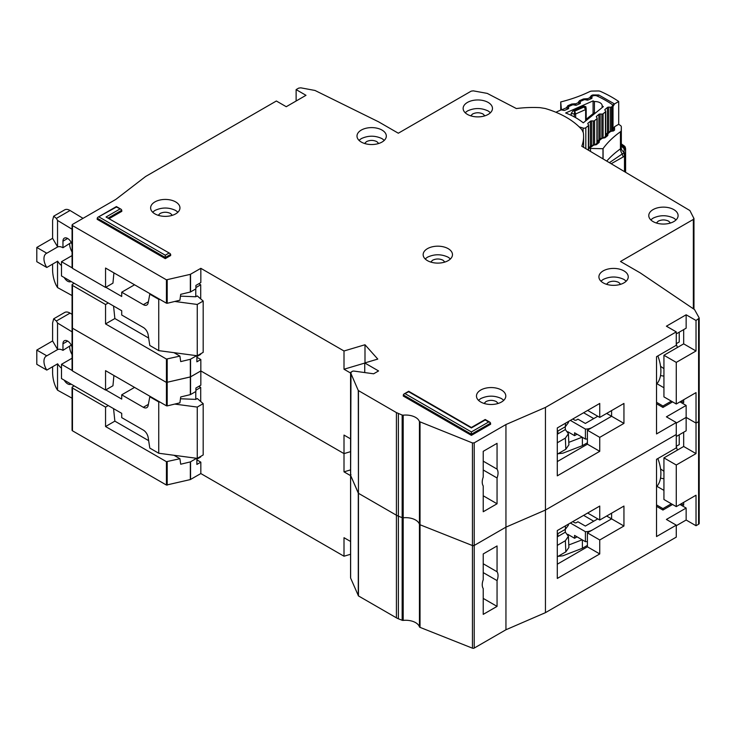 <?xml version="1.0" encoding="UTF-8"?>
<svg xmlns="http://www.w3.org/2000/svg" width="736" height="736" viewBox="0 0 736 736"><rect width="100%" height="100%" fill="white"/><g stroke="black" fill="none" stroke-linecap="round" stroke-linejoin="round"><path stroke-width="1.1" d="M597.779 518.88L585.35 526.056L577.944 521.778L576.463 522.634A1.398 0.81 0 0 1 574.494 522.634L572.764 521.631M567.741 534.327L574.568 538.264L574.568 535.412L585.414 541.668L585.414 531.696A9.77 5.64 0 0 0 592.268 530.04L611.598 518.88L611.598 513.176L611.598 518.88L623.944 526.01L599.748 539.976L599.748 553.941L557.29 578.45L557.29 530.564L599.748 506.055L599.748 520.021L623.944 506.055L623.944 526.01M585.414 541.668A9.77 5.64 0 0 0 587.411 541.549M574.568 538.264L577.042 536.838M606.657 516.028L611.598 518.88L587.411 532.846L599.748 539.976M570.372 523.011L585.414 531.696M582.388 539.93L582.388 548.283L587.411 545.385M582.388 548.283L562.838 555.809L558.109 556.315M593.74 521.208L583.62 515.366M568.799 544.971L582.185 539.81M565.23 529.405L565.349 532.183L568.413 536.305L565.349 540.739L565.837 551.862L568.9 547.428L568.413 536.305M557.29 536.838L557.943 536.461L557.814 533.683M557.943 536.461L565.349 532.183M565.487 525.835L565.349 529.34L568.413 525.2L568.459 524.115M565.349 529.34L557.29 533.986M557.29 545.385L565.349 540.739M565.837 551.862L557.29 556.793M656.53 486.726A32.816 18.943 -120 0 0 657.837 458.556M72.064 398.185L57.537 390.19L56.304 388.12C54.068 383.704 52.836 378.718 52.596 373.152L52.596 366.73M71.245 345.092L62.965 350.354L62.965 343.795A6.633 3.827 60 0 1 64.345 340.759A6.633 3.827 60 0 1 67.657 341.09A6.633 3.827 60 0 1 72.064 347.18M69.635 346.5A11.518 6.652 -120 0 0 72.064 354.605M61.484 368.156A11.518 6.652 -120 0 1 57.647 363.814L46.791 370.088L36.8 364.32L36.8 350.069L52.596 340.943L52.596 322.984L53.682 318.817L64.639 312.487A10.47 6.044 60 0 1 70.049 313.113L72.064 314.327M198.858 386.336L200.707 387.403L200.707 401.516M200.707 456.384L200.707 456.955L196.88 459.163M72.064 358.211L61.484 364.32L61.484 378.571L121.716 413.347L121.716 417.625L143.327 430.091A6.983 4.03 60 0 1 148.166 437.506L149.804 448.086L158.746 453.247L158.746 401.939L149.804 396.778L150.291 396.492M46.791 370.088A11.518 6.652 60 0 1 46.34 356.049A11.518 6.652 60 0 1 46.791 355.828L57.647 349.563L52.596 340.943M62.965 350.354A11.518 6.652 -120 0 0 57.647 349.563M71.153 345.626L71.153 344.917M137.917 434.461A5.584 3.229 60 0 0 137.338 434.093L136.142 433.44M174.772 404.082L197.257 407.072L203.182 403.65L197.257 398.526L195.776 399.381L195.776 391.534M195.776 458.188L195.776 458.804M200.707 387.403L195.896 390.19M134.55 387.403L121.716 394.818L143.327 407.293A6.983 4.03 60 0 0 146.814 407.634A6.983 4.03 60 0 0 148.166 405.481L149.804 396.778M61.484 364.32L72.064 370.429M105.791 389.896L121.716 399.096L121.716 394.818M53.682 318.817L56.387 321.006L57.537 323.049L72.064 331.835M71.079 384.109A6.633 3.827 60 0 1 70.969 384.174A6.633 3.827 60 0 1 64.234 380.162M36.8 350.069L46.791 355.828M57.537 390.19L57.537 363.878M158.746 453.247L197.257 458.381L203.182 454.958L203.182 403.65M180.467 398.765L195.776 399.381M158.746 401.939L160.034 402.114M57.537 349.499L57.537 323.049M197.257 458.381L197.257 407.072M483.23 563.776L497.058 571.762A11.169 6.449 120 0 1 497.058 580.594L483.23 572.608M663.936 471.298L660.56 468.924M350.621 577.65A1.398 0.81 0 0 0 350.575 577.843A1.398 0.81 0 0 0 350.621 578.045L358.46 595.921L396.419 617.835A13.966 8.059 0 0 0 398.388 618.783L402.16 620.273A1.398 0.81 0 0 0 403.199 620.402A13.966 8.059 180 0 1 419.446 626.851A1.398 0.81 0 0 0 420.026 627.366L472.438 648.177A1.398 0.81 0 0 0 474.214 648.076L505.945 629.758L545.44 612.656L676.274 537.124L676.274 525.154L666.402 519.45L686.145 508.052L686.145 520.021L696.026 525.725L698.584 524.244A2.098 1.205 0 0 0 699.2 523.388L699.2 318.154L696.026 320.491L696.026 350.989L683.68 343.859L683.68 329.608M686.145 520.021L676.274 525.725M74.198 385.912L72.468 386.906A1.398 0.81 -0 0 0 72.064 387.476L72.064 430.229A1.398 0.81 0 0 0 72.468 430.799L166.437 485.052L190.339 479.578L200.836 473.561L344.006 556.223L350.575 554.272M72.468 327.051L72.468 328.192L166.437 382.435L190.56 376.869L190.56 394.542L195.896 391.469L195.896 388.047L200.836 385.195L200.836 370.944L344.006 453.606L350.575 451.656L344.006 453.606L344.006 435.077L350.575 438.868M483.23 598.405L497.058 606.39L483.23 614.367L483.23 588.57A11.169 6.449 120 0 1 483.23 579.738L483.23 553.941L497.058 545.956L497.058 571.762M676.274 525.154L656.53 536.553L656.53 459.31L676.274 447.902L676.274 422.538L666.402 416.834L686.145 405.435L686.145 430.799L676.274 436.503M699.108 420.412L698.584 421.627L696.026 423.108L686.145 417.404L676.274 423.108L686.145 417.404L696.026 423.108L696.026 453.606L683.68 446.476L683.68 432.225M190.56 359.205L190.56 376.869L200.836 370.944L190.339 376.961L166.437 382.435L166.437 359.067L179.915 356.095L180.706 361.606L190.339 359.288L196.65 355.681M350.621 475.033A1.398 0.81 0 0 0 350.575 475.226A1.398 0.81 0 0 0 350.621 475.428L350.989 474.665M350.989 372.048L350.621 475.428L358.46 493.304L358.276 390.503L350.621 372.812L352.342 371.257L353.657 371.045L373.63 373.796L378.571 370.944L364.743 362.958L364.743 372.572M358.46 390.687L358.46 493.304L396.419 515.218A13.966 8.059 0 0 0 398.388 516.166L396.419 515.218L396.419 412.602L358.276 390.503M403.199 620.402L403.199 415.178L402.16 415.049L402.16 517.666L398.388 516.166L402.16 517.666A1.398 0.81 0 0 0 403.199 517.794L402.16 517.666L402.16 620.273M403.199 415.178A13.966 8.059 180 0 1 419.446 421.627L419.446 524.234A13.966 8.059 180 0 0 403.199 517.794A13.966 8.059 180 0 1 419.446 524.234A1.398 0.81 0 0 0 420.026 524.759L419.446 524.234L419.446 626.851M420.026 422.142L420.026 524.759L472.438 545.56A1.398 0.81 0 0 0 474.214 545.459L472.438 545.56L472.438 442.943L419.446 421.627M472.438 442.943L474.214 442.851L474.214 545.459L505.945 527.142L545.44 510.039L676.274 434.507L545.44 510.039L545.44 612.656M474.214 648.076L474.214 545.459L505.945 527.142L505.945 629.758M497.058 606.39L497.058 580.594M350.575 469.899L344.006 471.85L344.006 453.606L200.836 370.944L200.836 359.545L196.88 357.264M167.201 359.15L167.201 405.904L179.915 402.84L180.706 396.952L190.339 394.634L190.339 359.288M105.552 390.043L105.552 370.659L166.437 405.812L166.437 382.435L72.468 328.192L72.468 370.944L105.552 390.043L112.948 385.765L113.914 375.489M663.936 457.884L676.274 465.005L676.274 506.626L663.936 499.496L663.936 457.884L683.68 446.476M683.68 502.348L683.68 505.2L681.214 503.774M676.274 465.005L696.026 453.606M676.274 506.626L696.026 495.218L696.026 525.725M350.575 475.64L344.006 471.85M167.201 405.904L166.437 405.812M72.468 369.803L72.468 370.944M200.836 473.561L200.836 462.162L196.88 459.88M344.006 556.223L344.006 537.694L350.575 541.484M676.274 446.292L679.236 444.59L679.236 434.792M677.387 450.119L676.274 446.596M663.936 478.713A34.914 20.157 60 0 1 660.532 478.087M656.908 486.321L663.936 490.378M557.29 564.199L587.411 546.811L587.411 532.846M587.65 513.038L599.748 520.021M671.333 503.774L662.943 508.622L656.53 504.914M113.556 408.636L114.862 421.148L105.552 426.53L105.552 407.146L108.266 405.573M105.552 426.53L166.437 461.684L179.915 458.712L180.706 464.223L190.339 461.904L196.65 458.298M114.862 421.148L148.654 440.662M173.972 455.28L179.915 458.712M105.552 407.146L72.468 388.047A1.398 0.81 -0 0 1 72.064 387.476M200.836 462.162L196.88 464.434L196.88 458.335M672.575 504.482L662.943 510.048L662.943 508.622M656.53 506.34L662.943 510.048M686.145 508.052L679.981 504.482M587.411 546.811L599.748 553.941M583.124 131.808L583.124 128.073A2.098 1.205 0 0 0 585.617 127.852A2.098 1.205 0 0 0 585.819 127.714L588.395 125.635A1.398 0.81 180 0 0 588.653 125.166A1.398 0.81 180 0 0 588.542 124.853L587.88 123.924A1.398 0.81 180 0 1 587.77 123.62A1.398 0.81 180 0 1 588.036 123.151L590.382 121.256A1.398 0.81 180 0 1 591.606 120.916L593.345 120.98L593.345 145.139M594.43 112.774L594.43 101.559A7.158 4.131 180 0 1 602.14 105.68A7.158 4.131 180 0 1 602.131 105.864L602.131 107.594M591.072 98.725L589.932 97.354A2.098 1.702 -8.2 0 1 591.854 98.302L591.854 96.83L592.02 97.833A1.398 0.81 180 0 1 592.029 97.906A1.398 0.81 180 0 1 591.634 98.468A1.398 0.81 180 0 1 591.477 98.55L588.266 99.967A1.398 0.81 180 0 1 586.932 100.078L585.286 99.728A1.398 0.81 180 0 0 583.952 99.838L580.75 101.246A1.398 0.81 180 0 0 580.198 101.89A1.398 0.81 180 0 0 580.207 101.973L580.391 102.957A1.398 0.81 180 0 1 580.391 103.049A1.398 0.81 180 0 1 580.005 103.61A1.398 0.81 180 0 1 579.839 103.693L576.61 105.092A1.398 0.81 180 0 1 575.294 105.202L573.629 104.852A1.398 0.81 180 0 0 572.304 104.972L569.084 106.389A1.398 0.81 180 0 0 568.542 107.033A1.398 0.81 180 0 0 568.542 107.106L568.707 108.109A1.398 0.81 180 0 1 568.716 108.183A1.398 0.81 180 0 1 568.321 108.744A1.398 0.81 180 0 1 568.164 108.827L564.954 110.244A1.398 0.81 180 0 1 563.62 110.354L561.982 109.995A1.398 0.81 180 0 0 560.648 110.115L557.124 111.66A2.098 1.205 180 0 0 556.333 112.424M583.124 128.073L579.168 126.85M602.131 105.864A99.148 57.242 180 0 1 603.336 106.628L583.262 122.838A65.909 38.051 0 0 0 565.644 112.985L593.078 100.887A99.148 57.242 180 0 1 594.43 101.559M600.144 138.607L600.144 114.016A1.398 0.81 180 0 0 598.902 114.356L596.583 116.26A1.398 0.81 180 0 0 596.326 116.72A1.398 0.81 180 0 0 596.427 117.024L597.08 117.972A1.398 0.81 180 0 1 597.181 118.275A1.398 0.81 180 0 1 596.924 118.744L594.568 120.64A1.398 0.81 180 0 1 593.345 120.98M600.144 114.016L601.864 114.089L601.864 138.267M605.084 110.363L605.084 109.37A1.398 0.81 180 0 0 604.826 109.839A1.398 0.81 180 0 0 604.928 110.152L605.599 111.081A1.398 0.81 180 0 1 605.7 111.384A1.398 0.81 180 0 1 605.443 111.854L603.097 113.749A1.398 0.81 180 0 1 601.864 114.089M605.084 109.37L607.43 107.474A1.398 0.81 180 0 1 608.654 107.134L610.392 107.198L610.392 131.394M591.854 96.83A1.398 0.81 180 0 1 591.845 96.756A1.398 0.81 180 0 1 592.397 96.112L592.738 95.965A3.487 2.015 180 0 1 597.043 95.993A108.22 62.477 0 0 1 611.69 104.181A3.487 2.015 180 0 1 612.518 105.487A3.487 2.015 180 0 1 611.874 106.665L611.616 106.867A1.398 0.81 180 0 1 610.392 107.198M593.078 113.684L593.078 100.887M571.191 115.34L571.191 113.39L573.151 110.814L583.896 106.076L585.847 106.702L586.178 108.836A1.398 0.81 180 0 1 586.187 108.91L586.187 108.91A1.398 0.81 180 0 1 585.792 109.471A1.398 0.81 180 0 1 585.635 109.554L584.053 107.014L586.178 108.836M571.191 113.39L574.319 114.062L574.696 111.145L575.653 113.951L585.635 109.554L585.635 120.925M588.248 118.818L586.049 120.63A1.398 0.81 180 0 1 585.939 120.318L585.939 120.676M594.725 113.62L595.277 113.142M595.728 112.774L593.842 113.068L594.982 113.132L588.128 118.662L586.647 118.882L585.939 120.318M597.779 416.263L585.35 423.439L577.944 419.161L576.463 420.017A1.398 0.81 0 0 1 574.494 420.017L572.764 419.014M567.741 431.71L574.568 435.648L574.568 432.796L585.414 439.061L585.414 429.079A9.77 5.64 0 0 0 592.268 427.423L611.598 416.263L611.598 410.559L611.598 416.263L623.944 423.393L599.748 437.359L599.748 451.324L557.29 475.842L557.29 427.947L599.748 403.438L599.748 417.404L623.944 403.438L623.944 423.393M585.414 439.061A9.77 5.64 0 0 0 587.411 438.932M574.568 435.648L577.042 434.222M606.657 413.411L611.598 416.263L587.411 430.229L599.748 437.359M570.372 420.394L585.414 429.079M582.388 437.313L582.388 445.666L587.411 442.778M582.388 445.666L562.838 453.192L558.109 453.707M593.74 418.591L583.62 412.749M568.799 442.354L582.185 437.193M565.23 426.788L565.349 429.566L568.413 433.688L565.349 438.122L565.837 449.245L568.9 444.811L568.413 433.688M557.29 434.222L557.943 433.844L557.814 431.066M557.943 433.844L565.349 429.566M565.487 423.218L565.349 426.724L568.413 422.584L568.459 421.498M565.349 426.724L557.29 431.37M557.29 442.778L565.349 438.122M565.837 449.245L557.29 454.176M656.53 384.109A32.816 18.943 -120 0 0 657.837 355.939M72.064 295.568L57.537 287.574L56.304 285.504C54.068 281.088 52.836 276.101 52.596 270.535L52.596 264.114M71.245 242.475L62.965 247.738L62.965 241.178A6.633 3.827 60 0 1 64.345 238.142A6.633 3.827 60 0 1 67.657 238.473A6.633 3.827 60 0 1 72.064 244.564M69.635 243.883A11.518 6.652 -120 0 0 72.064 251.988M61.484 265.54A11.518 6.652 -120 0 1 57.647 261.197L46.791 267.472L36.8 261.703L36.8 247.452L52.596 238.326L52.596 220.368L53.682 216.2L64.639 209.88A10.47 6.044 60 0 1 70.049 210.496L83.021 218.334M198.858 283.719L200.707 284.786L200.707 298.899M200.707 353.768L200.707 354.338L196.88 356.555M72.064 255.594L61.484 261.703L61.484 275.954L121.716 310.73L121.716 315.008L143.327 327.483A6.983 4.03 60 0 1 148.166 334.889L149.804 345.469L158.746 350.64L158.746 299.331L149.804 294.161L150.291 293.876M46.791 267.472A11.518 6.652 60 0 1 46.34 253.432A11.518 6.652 60 0 1 46.791 253.221L57.647 246.946L52.596 238.326M62.965 247.738A11.518 6.652 -120 0 0 57.647 246.946M71.153 243.009L71.153 242.3M137.917 331.844A5.584 3.229 60 0 0 137.338 331.485L136.142 330.823M174.772 301.466L197.257 304.456L203.182 301.033L197.257 295.909L195.776 296.764L195.776 288.917M195.776 355.571L195.776 356.187M200.707 284.786L195.896 287.574M134.55 284.786L121.716 292.201L143.327 304.676A6.983 4.03 60 0 0 146.814 305.017A6.983 4.03 60 0 0 148.166 302.864L149.804 294.161M61.484 261.703L72.064 267.812M105.791 287.279L121.716 296.479L121.716 292.201M53.682 216.2L56.387 218.39L57.537 220.432L72.064 229.218M71.079 281.492A6.633 3.827 60 0 1 70.969 281.557A6.633 3.827 60 0 1 64.234 277.546M36.8 247.452L46.791 253.221M57.537 287.574L57.537 261.262M158.746 350.64L197.257 355.764L203.182 352.342L203.182 301.033M180.467 296.148L195.776 296.764M158.746 299.331L160.034 299.497M57.537 246.882L57.537 220.432M197.257 355.764L197.257 304.456M490.461 112.691L488.17 110.989C481.261 107.741 474.352 107.741 467.434 110.989L465.152 112.691M488.17 102.433A14.665 8.464 0 0 0 472.19 100.602A14.665 8.464 0 0 0 463.137 108.422A14.665 8.464 0 0 0 467.434 114.402A14.665 8.464 0 0 0 483.414 116.242A14.665 8.464 0 0 0 492.467 108.422A14.665 8.464 0 0 0 488.17 102.433M470.736 115.837L472.622 113.979C476.072 112.36 479.532 112.36 482.991 113.979L484.868 115.837M384.312 140.346L382.021 138.635C375.112 135.396 368.202 135.396 361.284 138.635L359.002 140.346M382.021 130.079A14.665 8.464 0 0 0 366.05 128.248A14.665 8.464 0 0 0 356.997 136.068A14.665 8.464 0 0 0 361.284 142.057A14.665 8.464 0 0 0 377.264 143.888A14.665 8.464 0 0 0 386.317 136.068A14.665 8.464 0 0 0 382.021 130.079M364.596 143.483L366.473 141.625C369.923 140.006 373.382 140.006 376.841 141.625L378.718 143.483M676.09 219.871L673.808 218.16C666.899 214.921 659.98 214.921 653.071 218.16L650.78 219.871M673.808 209.613A14.665 8.464 0 0 0 657.828 207.773A14.665 8.464 0 0 0 648.775 215.593A14.665 8.464 0 0 0 653.071 221.582A14.665 8.464 0 0 0 669.052 223.413A14.665 8.464 0 0 0 678.104 215.593A14.665 8.464 0 0 0 673.808 209.613M656.374 223.017L658.251 221.15C661.71 219.53 665.169 219.53 668.619 221.15L670.505 223.017M626.226 281.152L623.944 279.441C617.035 276.202 610.116 276.202 603.207 279.441L600.916 281.152M623.944 270.894A14.665 8.464 0 0 0 607.964 269.054A14.665 8.464 0 0 0 598.911 276.883A14.665 8.464 0 0 0 603.207 282.863A14.665 8.464 0 0 0 619.188 284.703A14.665 8.464 0 0 0 628.24 276.883A14.665 8.464 0 0 0 623.944 270.894M606.51 284.298L608.387 282.44C611.846 280.812 615.296 280.812 618.755 282.44L620.641 284.298M450.469 258.925L448.178 257.214C441.269 253.966 434.36 253.966 427.441 257.214L425.16 258.925M448.178 248.658A14.665 8.464 0 0 0 432.198 246.827A14.665 8.464 0 0 0 423.154 254.647A14.665 8.464 0 0 0 427.441 260.636A14.665 8.464 0 0 0 443.422 262.467A14.665 8.464 0 0 0 452.474 254.647A14.665 8.464 0 0 0 448.178 248.658M430.744 262.062L432.63 260.204C436.08 258.584 439.539 258.584 442.998 260.204L444.875 262.062M483.23 461.159L497.058 469.145A11.169 6.449 120 0 1 497.058 477.977L483.23 469.991M693.965 309.203L693.965 218.564L689.899 210.56L581.78 146.243A78.899 45.549 0 0 0 583.611 136.5A78.899 45.549 0 0 0 583.326 132.646L581.854 129.674A83.784 48.374 0 0 0 566.426 117.401A83.784 48.374 0 0 0 545.164 108.486L540.012 107.64A78.899 45.549 0 0 0 516.368 108.542L487.232 93.389L473.266 90.85L471.178 91.154L398.314 133.216L378.571 121.817L314.999 90.464L300.785 87.823L298.678 88.127L296.12 89.608L305.992 95.312L286.249 106.711L276.368 101.007L145.608 176.502L115.846 199.392L72.468 224.434L72.468 225.575L166.437 279.827L190.339 274.344L200.836 268.327L344.006 350.989L364.992 344.752L377.78 359.085L364.743 362.958M503.792 400.301L501.501 398.59C494.592 395.352 487.683 395.352 480.764 398.59L478.474 400.301M501.501 390.043A14.665 8.464 0 0 0 485.521 388.203A14.665 8.464 0 0 0 476.468 396.023A14.665 8.464 0 0 0 480.764 402.012A14.665 8.464 0 0 0 496.745 403.843A14.665 8.464 0 0 0 505.798 396.023A14.665 8.464 0 0 0 501.501 390.043M177.937 212.17L175.656 210.468C168.746 207.221 161.828 207.221 154.919 210.468L152.628 212.17M175.656 201.912A14.665 8.464 0 0 0 159.675 200.082A14.665 8.464 0 0 0 150.622 207.902A14.665 8.464 0 0 0 154.919 213.882A14.665 8.464 0 0 0 170.899 215.722A14.665 8.464 0 0 0 179.952 207.902A14.665 8.464 0 0 0 175.656 201.912M663.936 368.681L660.56 366.307M484.067 403.448L485.953 401.58C489.403 399.961 492.862 399.961 496.322 401.58L498.198 403.448M158.222 215.317L160.098 213.458C163.558 211.839 167.017 211.839 170.467 213.458L172.353 215.317M676.274 404.009L663.936 396.879L663.936 355.267L676.274 362.388L676.274 404.009L696.026 392.61L696.026 423.108L698.584 421.627A2.098 1.205 0 0 0 699.2 420.771M474.214 442.851L505.945 424.534L505.945 527.142L545.44 510.039L545.44 407.431L676.274 331.89L666.402 326.195L686.145 314.787L686.145 328.182L676.274 333.886M420.026 627.366L420.026 524.759L472.438 545.56L472.438 648.177M358.46 595.921L358.46 493.304L396.419 515.218L396.419 617.835M350.621 578.045L350.621 475.428L358.276 493.12L358.276 595.737M72.064 370.374L72.064 327.621A1.398 0.81 0 0 0 72.468 328.192L72.468 285.43L105.552 304.529L108.266 302.965M190.56 274.261L190.56 291.934L195.896 288.852L195.896 285.43L200.836 282.578L200.836 268.327M483.23 495.788L497.058 503.774L483.23 511.75L483.23 485.953A11.169 6.449 120 0 1 483.23 477.121L483.23 451.324L497.058 443.339L497.058 469.145M676.274 422.538L656.53 433.936L656.53 356.693L676.274 345.285L676.274 331.89M296.12 101.007L296.12 89.608M686.145 314.787L696.026 320.491M170.136 253.552L106.039 217.019L170.136 253.552L170.715 255.502L165.287 258.64L97.152 219.3L97.732 217.35L116.408 207.046L121.265 209.374L121.836 211.324L109.416 218.491M488.667 421.967L490.066 422.298L490.636 424.249L471.39 435.362L403.254 396.023L403.834 394.082L408.682 391.754L471.39 427.947L485.208 419.971L488.667 421.967L471.39 431.94L405.232 393.742M72.468 224.434L72.468 268.327L105.552 287.426L105.552 268.042L166.437 303.195L166.437 279.827M402.16 415.049L396.419 412.602M505.945 424.534L545.44 407.431M699.108 317.796L694.545 309.589L640.237 272.89L620.485 261.482L693.349 219.42L693.873 218.215M471.39 435.362L471.39 431.94M165.287 258.64L165.287 255.217L99.13 217.019M497.058 503.774L497.058 477.977M364.992 362.885L364.992 344.752M364.743 363.069L344.006 369.233L344.006 350.989M167.201 279.91L167.201 303.287L179.915 300.224L180.706 294.336L190.339 292.017L190.339 274.344M74.198 283.296L72.468 284.289A1.398 0.81 -0 0 0 72.064 284.86A1.398 0.81 -0 0 0 72.468 285.43M663.936 355.267L683.68 343.859M683.68 399.731L683.68 402.583L681.214 401.157M676.274 362.388L696.026 350.989M350.575 373.023L344.006 369.233M167.201 303.287L166.437 303.195M113.914 272.872L112.948 283.148L105.552 287.426M72.468 267.186L72.468 268.327M676.274 343.684L679.236 341.973L679.236 332.175M677.387 347.502L676.274 343.979M663.936 376.096A34.914 20.157 60 0 1 660.532 375.47M656.908 383.704L663.936 387.762M557.29 461.582L587.411 444.194L587.411 430.229M587.65 410.421L599.748 417.404M671.333 401.157L662.943 406.005L656.53 402.298M105.552 304.529L105.552 323.914L166.437 359.067M113.556 306.02L114.862 318.532L105.552 323.914M114.862 318.532L148.654 338.045M173.972 352.664L179.915 356.095M200.836 359.545L196.88 361.818L196.88 355.718M672.575 401.874L662.943 407.431L662.943 406.005M656.53 403.724L662.943 407.431M686.145 405.435L679.981 401.874M587.411 444.194L599.748 451.324M611.23 163.714L624.487 156.225L623.981 152.766L609.445 162.656M625.563 149.528L625.6 172.233L625.6 148.69A3.487 2.015 180 0 1 625.6 148.69L623.935 145.921L623.006 145.544L625.563 149.528L625.416 154.882L624.027 152.205A6.983 5.704 -178.6 0 1 621.239 147.614L621.331 143.989A6.983 5.704 -178.6 0 0 624.119 148.571L624.027 152.205L625.425 154.496M623.107 156.658L622.297 153.999A6.983 4.425 -125.5 0 1 620.457 148.856A3.487 2.015 0 0 0 621.239 147.614L621.239 130.511A3.487 2.015 180 0 1 620.457 131.753L620.457 148.856A118.698 68.531 180 0 0 606.768 161.064M592.517 145.995L589.38 148.221A2.098 1.205 0 0 0 590.493 148.433L602.977 148.718L602.977 158.81M603.088 158.884L603.088 148.58A3.487 2.015 180 0 1 602.977 148.718M603.088 148.58A118.698 68.531 180 0 1 620.457 131.753M589.932 97.354L591.321 95.57L592.802 94.935L598.791 94.99L614.523 103.942L618.7 101.485L618.7 124.283A116.601 67.316 180 0 1 620.568 125.598A3.487 2.015 180 0 1 621.331 126.859L621.239 130.511M625.517 150.862A3.487 2.852 -178.6 0 0 624.119 148.571L623.392 146.39A6.983 4.462 -54.1 0 1 621.966 145.866L621.331 143.962L621.331 126.859A3.487 2.015 180 0 1 621.331 126.886L621.331 143.989A3.487 2.015 0 0 0 621.331 143.962A3.487 2.015 0 0 0 621.331 143.925L624.11 145.802A3.487 2.199 -55 0 1 624.505 146.225M618.7 124.283L614.523 126.748L613.024 129.334L613.024 106.536L614.523 103.942M589.38 148.221L588.634 147.964M560.731 110.078L560.731 101.954L561.439 109.949M597.466 141.367L597.908 140.401L599.398 140.18L599.205 142.407L596.362 144.688L591.634 145.443L588.653 147.826M601.082 139.122L597.31 142.149L597.66 142.637A1.398 0.81 180 0 1 597.678 142.655A2.098 1.582 144.7 0 1 599.601 140.466M606.032 134.495L606.473 133.529L607.964 133.317L607.77 135.544L604.928 137.816L600.199 138.57L597.209 141.836A1.398 0.81 180 0 0 597.31 142.149L597.31 142.95M609.647 132.25L605.875 135.277L606.225 135.764A1.398 0.81 180 0 1 606.243 135.792L606.225 135.764A2.098 1.582 144.7 0 1 608.166 133.602M614.523 126.748L614.569 130.079L613.493 130.944L608.764 131.698L605.774 134.973A1.398 0.81 180 0 1 605.774 134.964A1.398 0.81 180 0 0 605.875 135.277L605.875 136.077M567.677 109.038L566.481 107.787L561.835 109.793A2.098 1.205 180 0 1 561.439 109.158M618.7 101.485A116.601 67.316 0 0 0 600.456 91.393A3.487 2.015 180 0 0 598.221 90.97L591.937 91.089A3.487 2.015 180 0 0 589.803 91.558A118.698 68.531 180 0 1 560.97 101.89A3.487 2.015 0 0 0 560.731 101.954M621.359 144.412A121.256 70.003 180 0 1 623.006 145.544A3.487 2.199 -55 0 1 624.11 145.802L625.094 146.85A3.487 2.686 148.7 0 0 623.935 145.921M587.052 100.096L587.319 98.799L589.978 97.658L591.68 98.44M579.379 103.886L578.183 102.414L579.572 100.639L583.473 98.955L586.822 98.688L587.981 100.059M575.294 105.202L575.58 103.868L578.229 102.727L580.005 103.601M568.312 108.753L566.481 107.787L567.833 105.699L571.725 104.024L575.074 103.758L576.26 105.202M67.657 341.09L62.965 343.795M143.327 407.293L148.378 404.377M70.049 313.113L56.387 321.006M698.584 319.01L698.584 524.244M398.388 618.783L398.388 413.549M190.56 479.486L190.56 461.812M190.339 479.578L190.339 461.904M167.201 485.144L167.201 461.766M166.437 485.052L166.437 461.684M72.468 430.799L72.468 388.047M585.819 148.635L585.819 127.714M588.395 150.162L588.395 125.635M611.874 106.665L611.874 131.192M586.16 108.606L586.187 119.416L586.178 108.992M583.896 106.076L584.053 107.014L574.696 111.145L573.151 110.814M575.653 117.659L575.653 113.951A1.398 0.81 0 0 1 574.319 114.071L574.319 116.923M611.616 106.867L611.616 131.275M588.036 123.151L588.036 124.145M608.654 131.781L608.654 107.134M590.382 121.256L590.382 146.446M607.43 132.765L607.43 107.474M591.606 120.916L591.606 145.461M594.568 144.992L594.568 120.64M596.924 143.262L596.924 118.744M605.443 111.854L605.443 136.427M603.097 113.749L603.097 138.129M596.583 116.26L596.583 117.245M598.902 114.356L598.902 139.601M67.657 238.473L62.965 241.178M143.327 304.676L148.378 301.76M70.049 210.496L56.387 218.39M490.636 423.108L471.39 434.222L403.254 394.882M170.715 254.362L165.287 257.499L97.152 218.16M121.836 210.183L108.422 217.92M693.349 308.78L693.349 219.42M168.746 253.221L165.287 255.217M119.867 209.042L106.039 217.019M625.416 172.123L625.416 154.882A3.487 2.015 180 0 1 625.168 155.6A3.487 2.015 180 0 1 624.487 156.225L624.487 171.571M625.168 155.6A3.487 2.65 -145.3 0 0 624.358 153.539M625.342 147.467A3.487 2.686 148.7 0 0 625.094 146.85L625.6 148.663M590.493 151.414L590.493 148.433M593.299 145.526L591.634 145.443M596.362 144.688A2.098 1.389 -128.7 0 0 595.056 144.762L593.382 145.139M599.205 142.407A2.098 1.389 -128.7 0 0 597.89 142.49L595.056 144.762M601.864 138.653L600.199 138.57M604.928 137.816A2.098 1.389 -128.7 0 0 603.621 137.89L601.947 138.267M607.77 135.544A2.098 1.389 -128.7 0 0 606.455 135.617L603.621 137.89M610.429 131.781L608.764 131.698M613.493 130.944A2.098 1.389 -128.7 0 0 612.177 131.026L610.512 131.394M614.569 130.079A2.098 1.389 -128.7 0 0 613.263 130.162L613.401 130.143M613.024 129.334A2.797 1.61 180 0 1 613.392 130.07M614.358 103.822A2.098 1.316 124.7 0 0 612.748 106.306A2.797 1.61 180 0 1 613.024 106.536M598.791 94.99A2.098 1.076 114.9 0 0 597.779 96.333M612.518 106.15A108.569 62.68 180 0 1 612.748 106.306L612.748 130.566M592.802 94.935A2.098 1.021 66.7 0 1 593.474 95.717M591.321 95.57A2.098 1.021 66.7 0 1 592.011 96.379M586.822 98.688A2.098 0.616 102.6 0 0 586.298 99.94M583.473 98.955A2.098 1.021 66.7 0 1 584.154 99.765M579.572 100.639A2.098 1.021 66.7 0 1 580.327 101.559M578.183 102.414A2.098 1.702 -8.2 0 1 580.161 103.491M575.074 103.758A2.098 0.616 102.6 0 0 574.54 105.046M571.725 104.024A2.098 1.021 66.7 0 1 572.461 104.917M567.833 105.699A2.098 1.021 66.7 0 1 568.643 106.729M566.435 107.484A2.098 1.702 -8.2 0 1 568.459 108.652M350.575 372.618L350.575 577.843M612.518 130.75L612.518 105.487M588.653 150.319L588.653 125.166M591.845 98.284L591.845 96.756M593.842 113.068L586.647 118.882M605.7 136.224L605.7 111.384M597.181 143.06L597.181 118.275M583.611 136.5L583.611 147.329M490.066 422.298L485.208 419.492L471.39 427.478L408.682 391.276L403.834 394.082M121.265 209.374L116.408 206.568L97.732 217.35M72.064 267.757L72.064 225.004M72.064 327.621L72.064 284.86M606.326 136.068L606.473 135.599M612.177 131.026L613.263 130.162M597.209 143.032L597.209 141.836M605.774 136.16L605.774 134.973"/></g></svg>
